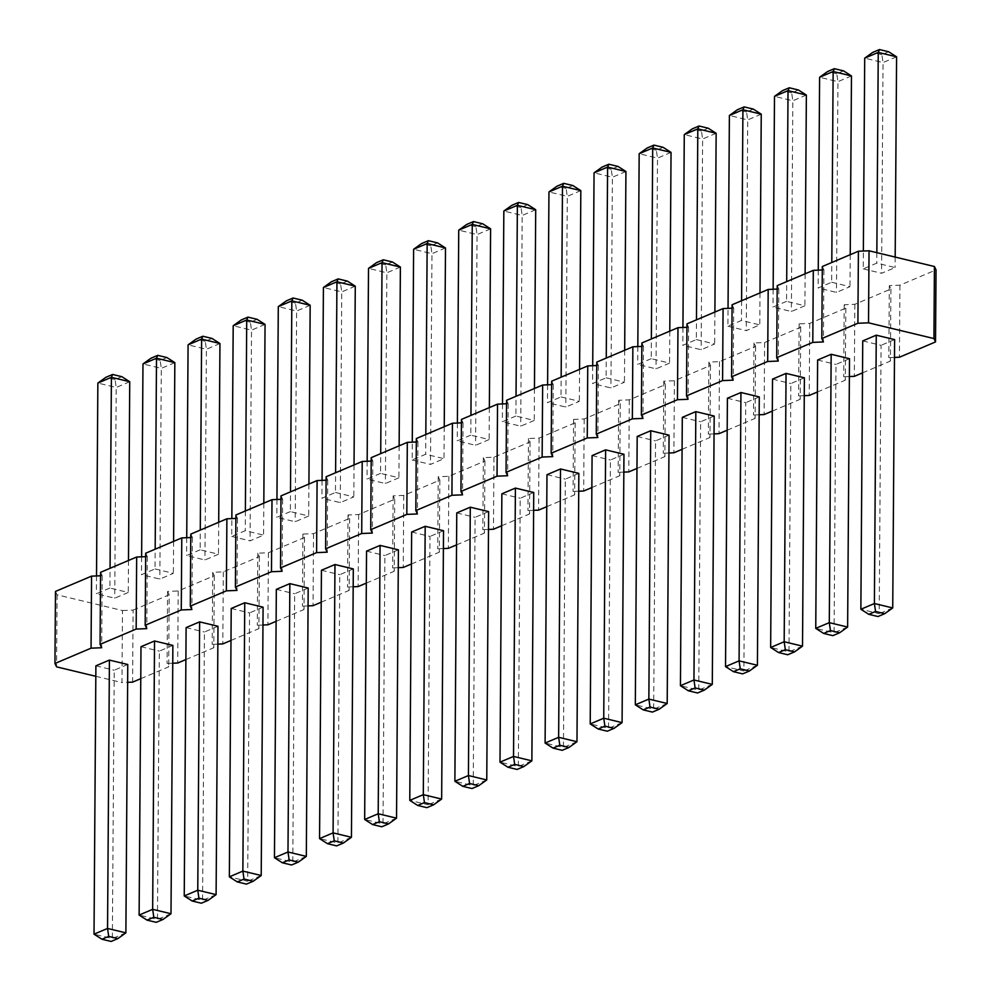 <?xml version="1.0" encoding="UTF-8"?>
<svg xmlns="http://www.w3.org/2000/svg" width="991" height="991" viewBox="0 0 991 991"><rect width="100%" height="100%" fill="white"/><g stroke="black" fill="none" stroke-linecap="round" stroke-linejoin="round"><path stroke-width="0.74" stroke-dasharray="4.96 3.72" d="M55.471 591.429L57.069 594.811L122.475 610.543L121.967 682.576L127.641 682.341M122.475 610.543L133.104 610.097L132.596 682.142M57.069 594.811L56.574 666.856M95.817 676.296L121.967 682.576M140.772 678.674L168.681 666.844L167.083 663.462L172.744 663.227M133.104 610.097L169.188 594.811L168.681 666.844M169.188 594.811L167.578 591.429L178.207 590.983L214.291 575.697L212.693 572.315L223.309 571.869L259.407 556.583L257.796 553.201L268.425 552.755L304.51 537.469L302.912 534.087L313.528 533.654L349.625 518.355L348.014 514.973L358.643 514.54L394.728 499.241L393.13 495.859L403.746 495.426L439.843 480.127L438.233 476.758L448.861 476.312L484.946 461.026L483.348 457.644L493.964 457.198L530.049 441.912L528.451 438.53L539.079 438.084L575.164 422.798L573.566 419.416L584.182 418.97L620.267 403.684L618.669 400.302L629.297 399.856L665.382 384.57L663.784 381.188L674.4 380.742L710.485 365.456L708.887 362.074L719.516 361.641L755.6 346.342L753.99 342.96L764.618 342.527L800.703 327.228L799.105 323.846L809.734 323.413L845.818 308.114L844.208 304.745L854.837 304.299L890.921 289.013L889.323 285.631L899.939 285.185L936.037 269.899M822.319 266.517L823.917 269.899L822.295 269.973M777.204 285.631L778.815 289.013L777.179 289.075M732.101 304.745L733.699 308.127L732.076 308.189M686.986 323.859L688.596 327.241L686.974 327.303M641.883 342.973L643.481 346.355L641.858 346.416M596.78 362.087L598.378 365.468L596.755 365.53M551.665 381.188L553.263 384.57L551.64 384.644M506.562 400.302L508.16 403.684L506.537 403.758M461.447 419.416L463.045 422.798L461.422 422.872M416.344 438.53L417.942 441.912L416.319 441.986M371.229 457.644L372.839 461.026L371.204 461.088M326.126 476.758L327.724 480.14L326.101 480.201M281.01 495.872L282.621 499.253L280.986 499.315M235.908 514.986L237.506 518.367L235.883 518.429M190.792 534.099L192.403 537.481L190.768 537.543M145.689 553.201L147.287 556.583L145.665 556.657M100.574 572.315L102.184 575.697L100.562 575.771M606.12 377.806L624.454 382.216L610.927 387.952L592.593 383.542L606.12 377.806L606.257 358.061M651.223 358.692L637.696 364.428L656.03 368.838L669.569 363.102L651.223 358.692L651.372 338.947M696.339 339.591L714.672 344.001L701.145 349.724L682.811 345.314L696.339 339.591L696.475 319.833M863.235 268.871L881.581 273.281L895.108 267.545L876.775 263.135L863.235 268.871L863.359 251.02M831.66 282.249L850.005 286.659L836.466 292.395L818.132 287.985L831.66 282.249L831.796 262.504M786.557 301.363L773.017 307.099L791.363 311.508L804.89 305.773L786.557 301.363L786.693 281.617M727.914 326.212L746.248 330.622L759.787 324.887L741.441 320.477L727.914 326.212L728.038 308.362M335.466 492.49L353.812 496.9L340.272 502.623L321.939 498.225L335.466 492.49L335.602 472.744M380.581 473.376L367.042 479.111L385.388 483.521L398.915 477.786L380.581 473.376L380.717 453.63M470.799 435.148L457.26 440.884L475.593 445.293L489.133 439.558L470.799 435.148L470.936 415.402M412.157 459.997L430.49 464.407L444.018 458.672L425.684 454.262L412.157 459.997L412.281 442.147M561.017 396.92L579.351 401.33L565.811 407.066L547.478 402.656L561.017 396.92L561.154 377.175M515.902 416.034L502.375 421.77L520.709 426.18L534.236 420.444L515.902 416.034L516.038 396.289M109.927 588.047L96.387 593.782L114.733 598.192L128.26 592.457L109.927 588.047L110.063 568.301M155.03 568.933L173.375 573.343L159.836 579.078L141.502 574.669L155.03 568.933L155.178 549.187M200.145 549.819L186.605 555.555L204.951 559.965L218.478 554.229L200.145 549.819L200.281 530.074M290.363 511.604L276.823 517.327L295.169 521.737L308.697 516.001L290.363 511.604L290.499 491.846M231.721 536.441L250.054 540.851L263.594 535.115L245.248 530.705L231.721 536.441L231.844 518.603M185.887 659.56L213.796 647.73L212.185 644.361L217.847 644.125M230.99 640.446L258.899 628.628L257.301 625.247L262.962 625.011M276.105 621.332L304.014 609.515L302.404 606.133L308.065 605.897M321.208 602.218L349.117 590.401L347.519 587.019L353.18 586.783M366.323 583.104L394.22 571.287L392.622 567.905L398.283 567.67M411.426 564.003L439.335 552.173L437.737 548.791L443.398 548.556M456.541 544.889L484.438 533.059L482.84 529.677L488.501 529.442M501.644 525.775L529.553 513.945L527.955 510.563L533.616 510.328M546.759 506.661L574.656 494.831L573.058 491.449L578.719 491.214M591.862 487.547L619.771 475.717L618.161 472.348L623.835 472.112M636.965 468.433L664.874 456.616L663.276 453.234L668.937 452.998M682.081 449.319L709.99 437.502L708.379 434.12L714.053 433.885M727.183 430.205L755.092 418.388L753.494 415.006L759.156 414.771M772.299 411.092L800.208 399.274L798.597 395.892L804.271 395.657M817.402 391.99L845.311 380.16L843.713 376.778L849.374 376.543M862.517 372.876L890.426 361.046L888.816 357.664L894.477 357.429M623.958 454.262L610.419 459.997L608.548 728.348L590.215 723.938M592.085 455.587L610.419 459.997M669.061 435.148L655.534 440.884L653.664 709.234L635.318 704.824M637.188 436.474L655.534 440.884M714.177 416.034L700.637 421.77L698.766 690.12L680.433 685.71M682.303 417.36L700.637 421.77M862.74 340.916L881.073 345.314L879.203 613.677L860.869 609.267M894.613 339.591L881.073 345.314M849.498 358.692L835.97 364.428L834.088 632.778L815.754 628.368M817.625 360.018L835.97 364.428M804.395 377.806L790.855 383.542L788.985 651.892L770.651 647.482M772.522 379.132L790.855 383.542M727.406 398.246L745.752 402.656L743.869 671.006L725.536 666.596M759.279 396.92L745.752 402.656M353.304 568.933L339.777 574.669L337.894 843.019L319.56 838.609M321.431 570.259L339.777 574.669M398.407 549.819L384.88 555.555L383.009 823.905L364.663 819.495M366.546 551.145L384.88 555.555M488.625 511.604L475.098 517.327L473.227 785.677L454.881 781.28M456.764 512.917L475.098 517.327M411.649 532.031L429.983 536.441L428.112 804.791L409.779 800.381M443.522 530.705L429.983 536.441M578.843 473.376L565.316 479.111L563.445 747.462L545.1 743.052M546.982 474.701L565.316 479.111M533.74 492.49L520.201 498.225L518.33 766.576L499.997 762.166M501.867 493.815L520.201 498.225M127.765 664.503L114.225 670.226L112.355 938.588L94.021 934.179M95.892 665.828L114.225 670.226M172.868 645.389L159.34 651.124L157.458 919.475L139.124 915.065M140.995 646.714L159.34 651.124M217.983 626.275L204.443 632.01L202.573 900.361L184.239 895.951M186.11 627.6L204.443 632.01M308.189 588.047L294.661 593.782L292.791 862.133L274.457 857.723M276.328 589.372L294.661 593.782M231.213 608.486L249.559 612.896L247.676 881.247L229.342 876.837M263.086 607.161L249.559 612.896M167.578 591.429L167.083 663.462M178.207 590.983L177.699 663.029M102.184 575.697L101.677 647.742M214.291 575.697L213.796 647.73M212.693 572.315L212.185 644.361M223.309 571.869L222.814 643.915M147.287 556.583L146.792 628.628M259.407 556.583L258.899 628.628M257.796 553.201L257.301 625.247M268.425 552.755L267.917 624.801M192.403 537.481L191.895 609.515M304.51 537.469L304.014 609.515M302.912 534.087L302.404 606.133M313.528 533.654L313.032 605.687M237.506 518.367L237.01 590.401M349.625 518.355L349.117 590.401M348.014 514.973L347.519 587.019M358.643 514.54L358.135 586.573M282.621 499.253L282.113 571.287M394.728 499.241L394.22 571.287M393.13 495.859L392.622 567.905M403.746 495.426L403.25 567.459M327.724 480.14L327.216 552.173M439.843 480.127L439.335 552.173M438.233 476.758L437.737 548.791M448.861 476.312L448.353 548.345M372.839 461.026L372.331 533.071M484.946 461.026L484.438 533.059M483.348 457.644L482.84 529.677M493.964 457.198L493.468 529.244M417.942 441.912L417.434 513.957M530.049 441.912L529.553 513.945M528.451 438.53L527.955 510.563M539.079 438.084L538.571 510.13M463.045 422.798L462.549 494.843M575.164 422.798L574.656 494.831M573.566 419.416L573.058 491.449M584.182 418.97L583.687 491.016M508.16 403.684L507.652 475.73M620.267 403.684L619.771 475.717M618.669 400.302L618.161 472.348M629.297 399.856L628.79 471.902M553.263 384.57L552.767 456.616M665.382 384.57L664.874 456.616M663.784 381.188L663.276 453.234M674.4 380.742L673.905 452.788M598.378 365.468L597.87 437.502M710.485 365.456L709.99 437.502M708.887 362.074L708.379 434.12M719.516 361.641L719.008 433.674M643.481 346.355L642.986 418.388M755.6 346.342L755.092 418.388M753.99 342.96L753.494 415.006M764.618 342.527L764.111 414.56M688.596 327.241L688.088 399.274M800.703 327.228L800.208 399.274M799.105 323.846L798.597 395.892M809.734 323.413L809.226 395.446M733.699 308.127L733.204 380.16M845.818 308.114L845.311 380.16M844.208 304.745L843.713 376.778M854.837 304.299L854.329 376.345M778.815 289.013L778.307 361.058M890.921 289.013L890.426 361.046M889.323 285.631L888.816 357.664M899.939 285.185L899.444 357.231M823.917 269.899L823.422 341.945M624.677 350.257L624.454 382.216M592.717 365.704L592.593 383.542M625.928 171.505L612.401 177.24L594.055 172.83M618 166.426L611.236 169.3L612.401 177.24L610.927 387.952M637.82 346.59L637.696 364.428M671.043 152.391L657.504 158.126L639.17 153.716M663.103 147.312L656.339 150.186L657.504 158.126L656.03 368.838M669.792 331.143L669.569 363.102M714.895 312.029L714.672 344.001M682.935 327.476L682.811 345.314M716.146 133.277L702.619 139.013L684.273 134.603M708.218 128.211L701.455 131.072L702.619 139.013L701.145 349.724M896.582 56.821L883.043 62.557L864.709 58.147M888.654 51.755L881.891 54.616L883.043 62.557L881.581 273.281M895.183 257.078L895.108 267.545M876.849 252.668L876.775 263.135M850.228 254.699L850.005 286.659M818.256 270.134L818.132 287.985M851.467 75.935L837.94 81.671L819.607 77.261M843.539 70.869L836.776 73.73L837.94 81.671L836.466 292.395M773.153 289.248L773.017 307.099M806.364 95.049L792.825 100.785L774.491 96.375M798.436 89.983L791.673 92.844L792.825 100.785L791.363 311.508M805.113 273.813L804.89 305.773M761.249 114.163L747.722 119.899L729.388 115.489M753.321 109.097L746.557 111.958L747.722 119.899L746.248 330.622M760.01 292.915L759.787 324.887M741.59 300.731L741.441 320.477M354.035 464.928L353.812 496.9M322.063 480.375L321.939 498.225M355.274 286.176L341.746 291.911L323.413 287.501M347.345 281.11L340.582 283.971L341.746 291.911L340.272 502.623M367.165 461.261L367.042 479.111M400.389 267.062L386.849 272.798L368.516 268.388M392.461 261.996L385.685 264.857L386.849 272.798L385.388 483.521M399.138 445.826L398.915 477.786M457.384 423.033L457.26 440.884M490.607 228.834L477.067 234.57L458.734 230.16M482.679 223.768L475.903 226.629L477.067 234.57L475.593 445.293M489.356 407.598L489.133 439.558M445.492 247.948L431.965 253.684L413.619 249.274M437.564 242.882L430.8 245.743L431.965 253.684L430.49 464.407M444.241 426.712L444.018 458.672M425.82 434.516L425.684 454.262M579.574 369.37L579.351 401.33M547.602 384.805L547.478 402.656M580.825 190.619L567.286 196.342L548.952 191.944M572.885 185.54L566.121 188.414L567.286 196.342L565.811 407.066M502.499 403.919L502.375 421.77M535.71 209.72L522.183 215.456L503.837 211.046M527.782 204.654L521.018 207.515L522.183 215.456L520.709 426.18M534.459 388.484L534.236 420.444M96.523 575.932L96.387 593.782M129.734 381.733L116.207 387.469L97.861 383.059M121.806 376.667L115.043 379.528L116.207 387.469L114.733 598.192M128.483 560.497L128.26 592.457M173.598 541.383L173.375 573.343M141.626 556.818L141.502 574.669M174.837 362.632L161.31 368.355L142.977 363.945M166.909 357.553L160.146 360.427L161.31 368.355L159.836 579.078M186.729 537.717L186.605 555.555M219.952 343.518L206.413 349.253L188.079 344.843M212.024 338.439L205.261 341.313L206.413 349.253L204.951 559.965M218.701 522.269L218.478 554.229M276.947 499.489L276.823 517.327M310.171 305.29L296.631 311.025L278.298 306.615M302.243 300.211L295.467 303.085L296.631 311.025L295.169 521.737M308.919 484.042L308.697 516.001M265.055 324.404L251.528 330.139L233.195 325.729M257.127 319.325L250.364 322.199L251.528 330.139L250.054 540.851M263.817 503.155L263.594 535.115M245.384 510.96L245.248 530.705M622.075 722.612L608.548 728.348L607.31 731.209M667.191 703.499L653.664 709.234L652.425 712.095M712.294 684.385L698.766 690.12L697.528 692.994M892.73 607.941L879.203 613.677L877.964 616.538M847.627 627.055L834.088 632.778L832.849 635.652M802.512 646.157L788.985 651.892L787.746 654.766M757.409 665.271L743.869 671.006L742.631 673.88M351.433 837.284L337.894 843.019L336.655 845.893M396.536 818.17L383.009 823.905L381.77 826.779M486.754 779.954L473.227 785.677L471.989 788.551M441.652 799.056L428.112 804.791L426.873 807.665M576.973 741.726L563.445 747.462L562.207 750.323M531.87 760.84L518.33 766.576L517.091 769.437M125.882 932.853L112.355 938.588L111.116 941.45M170.997 913.739L157.458 919.475L156.219 922.336M216.1 894.625L202.573 900.361L201.334 903.222M306.318 856.397L292.791 862.133L291.552 864.994M261.215 875.511L247.676 881.247L246.437 884.108M611.236 169.3L602.07 167.095M656.339 150.186L647.173 147.981M701.455 131.072L692.288 128.867M881.891 54.616L872.712 52.412M836.776 73.73L827.609 71.525M791.673 92.844L782.494 90.639M746.557 111.958L737.391 109.753M340.582 283.971L331.415 281.766M385.685 264.857L376.518 262.652M475.903 226.629L466.736 224.424M430.8 245.743L421.633 243.538M566.121 188.414L556.954 186.209M521.018 207.515L511.851 205.323M115.043 379.528L105.864 377.323M160.146 360.427L150.979 358.222M205.261 341.313L196.082 339.108M295.467 303.085L286.3 300.88M250.364 322.199L241.197 319.994"/><path stroke-width="1.49" d="M127.641 682.341L132.596 682.142L140.772 678.674M894.477 357.429L899.444 357.231L935.529 341.932L933.931 338.55L868.525 322.831L857.896 323.264L821.812 338.563L823.422 341.945L812.793 342.378L776.709 357.677L778.307 361.058L767.691 361.492L731.593 376.791L733.204 380.16L722.575 380.606L686.49 395.892L688.088 399.274L677.472 399.72L641.375 415.006L642.986 418.388L632.357 418.834L596.272 434.12L597.87 437.502L587.254 437.948L551.157 453.234L552.767 456.616L542.139 457.062L506.054 472.348L507.652 475.73L497.036 476.175L460.951 491.462L462.549 494.843L451.921 495.277L415.836 510.576L417.434 513.957L406.818 514.391L370.733 529.69L372.331 533.071L361.703 533.505L325.618 548.803L327.216 552.173L316.6 552.619L280.515 567.905L282.113 571.287L271.484 571.733L235.4 587.019L237.01 590.401L226.382 590.847L190.297 606.133L191.895 609.515L181.266 609.961L145.181 625.247L146.792 628.628L136.163 629.074L100.079 644.361L101.677 647.742L91.061 648.176L54.963 663.475L56.574 666.856L95.817 676.296M935.529 341.932L936.037 269.899L934.426 266.517L869.033 250.785L858.404 251.231L822.319 266.517L821.812 338.563M822.295 269.973L813.301 270.345L777.204 285.631L776.709 357.677M777.179 289.075L768.186 289.459L732.101 304.745L731.593 376.791M732.076 308.189L723.083 308.573L686.986 323.859L686.49 395.892M686.974 327.303L677.968 327.674L641.883 342.973L641.375 415.006M641.858 346.416L632.865 346.788L596.78 362.087L596.272 434.12M596.755 365.53L587.75 365.902L551.665 381.188L551.157 453.234M551.64 384.644L542.647 385.016L506.562 400.302L506.054 472.348M506.537 403.758L497.532 404.13L461.447 419.416L460.951 491.462M461.422 422.872L452.429 423.244L416.344 438.53L415.836 510.576M416.319 441.986L407.313 442.358L371.229 457.644L370.733 529.69M371.204 461.088L362.21 461.472L326.126 476.758L325.618 548.803M326.101 480.201L317.095 480.573L281.01 495.872L280.515 567.905M280.986 499.315L271.992 499.687L235.908 514.986L235.4 587.019M235.883 518.429L226.889 518.801L190.792 534.099L190.297 606.133M190.768 537.543L181.774 537.915L145.689 553.201L145.181 625.247M145.665 556.657L136.671 557.029L100.574 572.315L100.079 644.361M100.562 575.771L91.556 576.143L55.471 591.429L54.963 663.475M172.744 663.227L177.699 663.029L185.887 659.56M217.847 644.125L222.814 643.915L230.99 640.446M262.962 625.011L267.917 624.801L276.105 621.332M308.065 605.897L313.032 605.687L321.208 602.218M353.18 586.783L358.135 586.573L366.323 583.104M398.283 567.67L403.25 567.459L411.426 564.003M443.398 548.556L448.353 548.345L456.541 544.889M488.501 529.442L493.468 529.244L501.644 525.775M533.616 510.328L538.571 510.13L546.759 506.661M578.719 491.214L583.687 491.016L591.862 487.547M623.835 472.112L628.79 471.902L636.965 468.433M668.937 452.998L673.905 452.788L682.081 449.319M714.053 433.885L719.008 433.674L727.183 430.205M759.156 414.771L764.111 414.56L772.299 411.092M804.271 395.657L809.226 395.446L817.402 391.99M849.374 376.543L854.329 376.345L862.517 372.876M605.612 449.852L623.958 454.262L622.075 722.612L603.742 718.202L590.215 723.938L598.143 729.004L604.906 726.143L603.742 718.202L605.612 449.852L592.085 455.587L590.215 723.938M650.728 430.738L648.857 699.089L667.191 703.499L669.061 435.148L650.728 430.738L637.188 436.474L635.318 704.824L643.246 709.89L650.022 707.029L648.857 699.089L635.318 704.824M695.831 411.624L714.177 416.034L712.294 684.385L693.96 679.975L680.433 685.71L688.361 690.789L695.125 687.915L693.96 679.975L695.831 411.624L682.303 417.36L680.433 685.71M876.267 335.181L874.396 603.531L892.73 607.941L894.613 339.591L876.267 335.181L862.74 340.916L860.869 609.267L868.797 614.333L877.964 616.538L884.728 613.677L875.561 611.472L868.797 614.333M831.164 354.295L849.498 358.692L847.627 627.055L829.294 622.645L815.754 628.368L823.682 633.447L830.446 630.573L829.294 622.645L831.164 354.295L817.625 360.018L815.754 628.368M786.049 373.396L784.178 641.747L802.512 646.157L804.395 377.806L786.049 373.396L772.522 379.132L770.651 647.482L778.579 652.561L785.343 649.687L784.178 641.747L770.651 647.482M740.946 392.51L739.075 660.861L757.409 665.271L759.279 396.92L740.946 392.51L727.406 398.246L725.536 666.596L733.464 671.675L742.631 673.88L749.407 671.006L740.24 668.801L733.464 671.675M334.97 564.523L353.304 568.933L351.433 837.284L333.087 832.874L319.56 838.609L327.488 843.688L334.252 840.814L333.087 832.874L334.97 564.523L321.431 570.259L319.56 838.609M380.073 545.409L378.203 813.76L396.536 818.17L398.407 549.819L380.073 545.409L366.546 551.145L364.663 819.495L372.604 824.574L379.367 821.7L378.203 813.76L364.663 819.495M470.291 507.194L468.421 775.544L486.754 779.954L488.625 511.604L470.291 507.194L456.764 512.917L454.881 781.28L462.822 786.346L469.585 783.485L468.421 775.544L454.881 781.28M425.189 526.295L423.306 794.658L441.652 799.056L443.522 530.705L425.189 526.295L411.649 532.031L409.779 800.381L417.707 805.46L426.873 807.665L433.637 804.791L424.47 802.586L417.707 805.46M560.51 468.966L578.843 473.376L576.973 741.726L558.639 737.316L545.1 743.052L553.028 748.118L559.804 745.257L558.639 737.316L560.51 468.966L546.982 474.701L545.1 743.052M515.407 488.08L513.524 756.43L531.87 760.84L533.74 492.49L515.407 488.08L501.867 493.815L499.997 762.166L507.925 767.232L514.688 764.371L513.524 756.43L499.997 762.166M109.419 660.093L107.548 928.443L125.882 932.853L127.765 664.503L109.419 660.093L95.892 665.828L94.021 934.179L101.949 939.245L108.713 936.384L107.548 928.443L94.021 934.179M154.534 640.979L172.868 645.389L170.997 913.739L152.664 909.329L139.124 915.065L147.052 920.131L153.816 917.27L152.664 909.329L154.534 640.979L140.995 646.714L139.124 915.065M199.637 621.865L197.766 890.215L216.1 894.625L217.983 626.275L199.637 621.865L186.11 627.6L184.239 895.951L192.167 901.017L198.931 898.156L197.766 890.215L184.239 895.951M289.855 583.637L287.985 851.987L306.318 856.397L308.189 588.047L289.855 583.637L276.328 589.372L274.457 857.723L282.385 862.789L289.149 859.928L287.985 851.987L274.457 857.723M244.752 602.751L242.869 871.101L261.215 875.511L263.086 607.161L244.752 602.751L231.213 608.486L229.342 876.837L237.27 881.903L246.437 884.108L253.213 881.247L244.034 879.042L237.27 881.903M91.556 576.143L91.061 648.176M136.671 557.029L136.163 629.074M181.774 537.915L181.266 609.961M226.889 518.801L226.382 590.847M271.992 499.687L271.484 571.733M317.095 480.573L316.6 552.619M362.21 461.472L361.703 533.505M407.313 442.358L406.818 514.391M452.429 423.244L451.921 495.277M497.532 404.13L497.036 476.175M542.647 385.016L542.139 457.062M587.75 365.902L587.254 437.948M632.865 346.788L632.357 418.834M677.968 327.674L677.472 399.72M723.083 308.573L722.575 380.606M768.186 289.459L767.691 361.492M813.301 270.345L812.793 342.378M934.426 266.517L933.931 338.55M858.404 251.231L857.896 323.264M869.033 250.785L868.525 322.831M624.677 350.257L625.928 171.505L607.594 167.095L606.257 358.061M625.928 171.505L618 166.426L608.833 164.221L607.594 167.095L594.055 172.83L592.717 365.704M669.792 331.143L671.043 152.391L652.697 147.981L651.372 338.947M671.043 152.391L663.103 147.312L653.936 145.107L652.697 147.981L639.17 153.716L637.82 346.59M714.895 312.029L716.146 133.277L697.813 128.867L696.475 319.833M716.146 133.277L708.218 128.211L699.051 126.006L697.813 128.867L684.273 134.603L682.935 327.476M895.183 257.078L896.582 56.821L878.249 52.412L864.709 58.147L863.359 251.02M896.582 56.821L888.654 51.755L879.488 49.55L878.249 52.412L876.849 252.668M850.228 254.699L851.467 75.935L833.134 71.525L831.796 262.504M851.467 75.935L843.539 70.869L834.372 68.664L833.134 71.525L819.607 77.261L818.256 270.134M805.113 273.813L806.364 95.049L788.031 90.639L786.693 281.617M806.364 95.049L798.436 89.983L789.27 87.778L788.031 90.639L774.491 96.375L773.153 289.248M760.01 292.915L761.249 114.163L742.916 109.753L729.388 115.489L728.038 308.362M761.249 114.163L753.321 109.097L744.154 106.892L742.916 109.753L741.59 300.731M354.035 464.928L355.274 286.176L336.94 281.766L335.602 472.744M355.274 286.176L347.345 281.11L338.179 278.905L336.94 281.766L323.413 287.501L322.063 480.375M399.138 445.826L400.389 267.062L382.043 262.652L380.717 453.63M400.389 267.062L392.461 261.996L383.282 259.791L382.043 262.652L368.516 268.388L367.165 461.261M489.356 407.598L490.607 228.834L472.261 224.424L470.936 415.402M490.607 228.834L482.679 223.768L473.5 221.563L472.261 224.424L458.734 230.16L457.384 423.033M444.241 426.712L445.492 247.948L427.158 243.538L413.619 249.274L412.281 442.147M445.492 247.948L437.564 242.882L428.397 240.677L427.158 243.538L425.82 434.516M579.574 369.37L580.825 190.619L562.479 186.209L561.154 377.175M580.825 190.619L572.885 185.54L563.718 183.335L562.479 186.209L548.952 191.944L547.602 384.805M534.459 388.484L535.71 209.72L517.376 205.323L516.038 396.289M535.71 209.72L527.782 204.654L518.615 202.449L517.376 205.323L503.837 211.046L502.499 403.919M128.483 560.497L129.734 381.733L111.401 377.323L110.063 568.301M129.734 381.733L121.806 376.667L112.64 374.462L111.401 377.323L97.861 383.059L96.523 575.932M173.598 541.383L174.837 362.632L156.504 358.222L155.178 549.187M174.837 362.632L166.909 357.553L157.742 355.348L156.504 358.222L142.977 363.945L141.626 556.818M218.701 522.269L219.952 343.518L201.619 339.108L200.281 530.074M219.952 343.518L212.024 338.439L202.858 336.234L201.619 339.108L188.079 344.843L186.729 537.717M308.919 484.042L310.171 305.29L291.837 300.88L290.499 491.846M310.171 305.29L302.243 300.211L293.076 298.006L291.837 300.88L278.298 306.615L276.947 499.489M263.817 503.155L265.055 324.404L246.722 319.994L233.195 325.729L231.844 518.603M265.055 324.404L257.127 319.325L247.961 317.12L246.722 319.994L245.384 510.96M875.561 611.472L874.396 603.531L860.869 609.267M740.24 668.801L739.075 660.861L725.536 666.596M424.47 802.586L423.306 794.658L409.779 800.381M244.034 879.042L242.869 871.101L229.342 876.837M594.055 172.83L602.07 167.095L608.833 164.221M639.17 153.716L647.173 147.981L653.936 145.107M684.273 134.603L692.288 128.867L699.051 126.006M864.709 58.147L872.712 52.412L879.488 49.55M819.607 77.261L827.609 71.525L834.372 68.664M774.491 96.375L782.494 90.639L789.27 87.778M729.388 115.489L737.391 109.753L744.154 106.892M323.413 287.501L331.415 281.766L338.179 278.905M368.516 268.388L376.518 262.652L383.282 259.791M458.734 230.16L466.736 224.424L473.5 221.563M413.619 249.274L421.633 243.538L428.397 240.677M548.952 191.944L556.954 186.209L563.718 183.335M503.837 211.046L511.851 205.323L518.615 202.449M97.861 383.059L105.864 377.323L112.64 374.462M142.977 363.945L150.979 358.222L157.742 355.348M188.079 344.843L196.082 339.108L202.858 336.234M278.298 306.615L286.3 300.88L293.076 298.006M233.195 325.729L241.197 319.994L247.961 317.12M622.075 722.612L614.073 728.348L604.906 726.143M614.073 728.348L607.31 731.209L598.143 729.004M667.191 703.499L659.188 709.234L652.425 712.095L643.246 709.89M659.188 709.234L650.022 707.029M712.294 684.385L704.291 690.12L695.125 687.915M704.291 690.12L697.528 692.994L688.361 690.789M892.73 607.941L884.728 613.677M847.627 627.055L839.625 632.778L830.446 630.573M839.625 632.778L832.849 635.652L823.682 633.447M802.512 646.157L794.509 651.892L787.746 654.766L778.579 652.561M794.509 651.892L785.343 649.687M757.409 665.271L749.407 671.006M351.433 837.284L343.419 843.019L334.252 840.814M343.419 843.019L336.655 845.893L327.488 843.688M396.536 818.17L388.534 823.905L381.77 826.779L372.604 824.574M388.534 823.905L379.367 821.7M486.754 779.954L478.752 785.677L471.989 788.551L462.822 786.346M478.752 785.677L469.585 783.485M441.652 799.056L433.637 804.791M576.973 741.726L568.97 747.462L559.804 745.257M568.97 747.462L562.207 750.323L553.028 748.118M531.87 760.84L523.855 766.576L517.091 769.437L507.925 767.232M523.855 766.576L514.688 764.371M125.882 932.853L117.879 938.588L111.116 941.45L101.949 939.245M117.879 938.588L108.713 936.384M170.997 913.739L162.995 919.475L153.816 917.27M162.995 919.475L156.219 922.336L147.052 920.131M216.1 894.625L208.098 900.361L201.334 903.222L192.167 901.017M208.098 900.361L198.931 898.156M306.318 856.397L298.316 862.133L291.552 864.994L282.385 862.789M298.316 862.133L289.149 859.928M261.215 875.511L253.213 881.247"/></g></svg>
